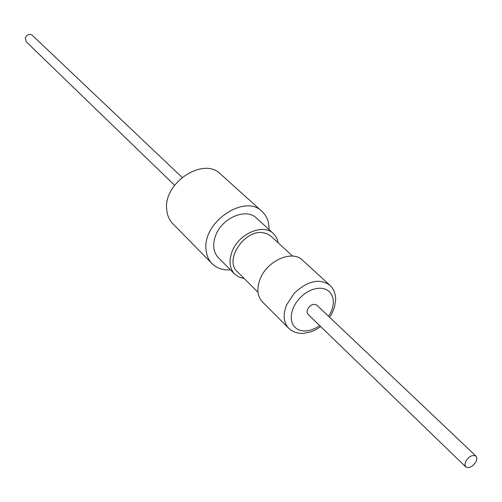 <?xml version="1.0" encoding="UTF-8"?>
<svg xmlns="http://www.w3.org/2000/svg" width="502" height="502" viewBox="0 0 502 502"><rect width="100%" height="100%" fill="white"/><g stroke="black" fill="none" stroke-linecap="round" stroke-linejoin="round"><path stroke-width="0.75" d="M182.107 177.394L32.297 35.322C29.449 33.609 27.127 34.393 25.332 37.681L26.173 41.722L174.577 185.257M230.443 269.838C222.913 270.352 216.789 268.294 212.07 263.675C208.43 259.91 206.41 255.066 206.015 249.136C202.915 221.62 245.051 193.628 262.075 211.474C266.462 215.553 268.783 220.962 269.028 227.688L269.016 229.558M212.07 263.675L172.82 223.729C169.224 220.008 167.179 215.27 166.695 209.522C163.232 182.803 203.605 156.417 220.466 173.981L262.075 211.474M465.731 466.866L308.008 314.315L307.023 312.118L307.557 309.245C310.355 304.733 313.436 303.359 316.8 305.128L476.021 456.13C472.558 454.505 469.119 456.268 465.705 461.42L464.871 464.576L465.731 466.866C469.194 468.51 472.633 466.76 476.059 461.614L476.9 458.433L476.021 456.13M262.446 301.934C257.231 296.193 256.478 288.493 260.18 278.848C267.208 260.551 292.296 249.657 302.468 260.149L329.877 285.211C319.492 278.095 307.607 280.787 294.222 293.287L286.661 304.783C282.77 314.647 283.442 322.466 288.669 328.239L262.446 301.934M257.984 292.271L237.251 271.595C223.879 260.111 244.712 229.025 263.418 232.796L267.051 233.756L270.628 235.896L292.622 256.108M244.242 278.566L238.965 277.079L234.672 274.079C229.483 268.369 228.642 260.808 232.156 251.395C238.826 233.549 263.299 223.189 273.439 233.599L276.621 237.76L278.334 242.968M234.672 274.079L218.383 257.733C213.206 252.054 212.321 244.581 215.728 235.306C222.185 217.73 246.3 207.671 256.409 218.031L273.439 233.599M319.686 325.61L315.589 328.139L311.347 329.914L307.136 330.868L303.126 330.956L299.487 330.172L296.362 328.534L293.89 326.118L292.17 323.006L291.292 319.322L291.292 315.231L292.17 310.889L293.902 306.49L296.406 302.223L299.587 298.257L303.371 294.724L307.544 291.844L311.918 289.742L316.304 288.506L320.502 288.186L324.342 288.794L327.649 290.294L330.291 292.622L332.161 295.659L333.184 299.286L333.322 303.34L332.569 307.651L330.975 312.037L328.597 316.316M329.877 285.211L332.337 288.01L334.15 291.317L335.273 295.007L335.694 299.343L334.439 307.4L331.935 313.424L329.594 317.264M288.669 328.239L291.574 330.573L294.95 332.242L298.69 333.202L303.039 333.435L311.033 331.835L315.005 330.134L320.684 326.576"/></g></svg>
